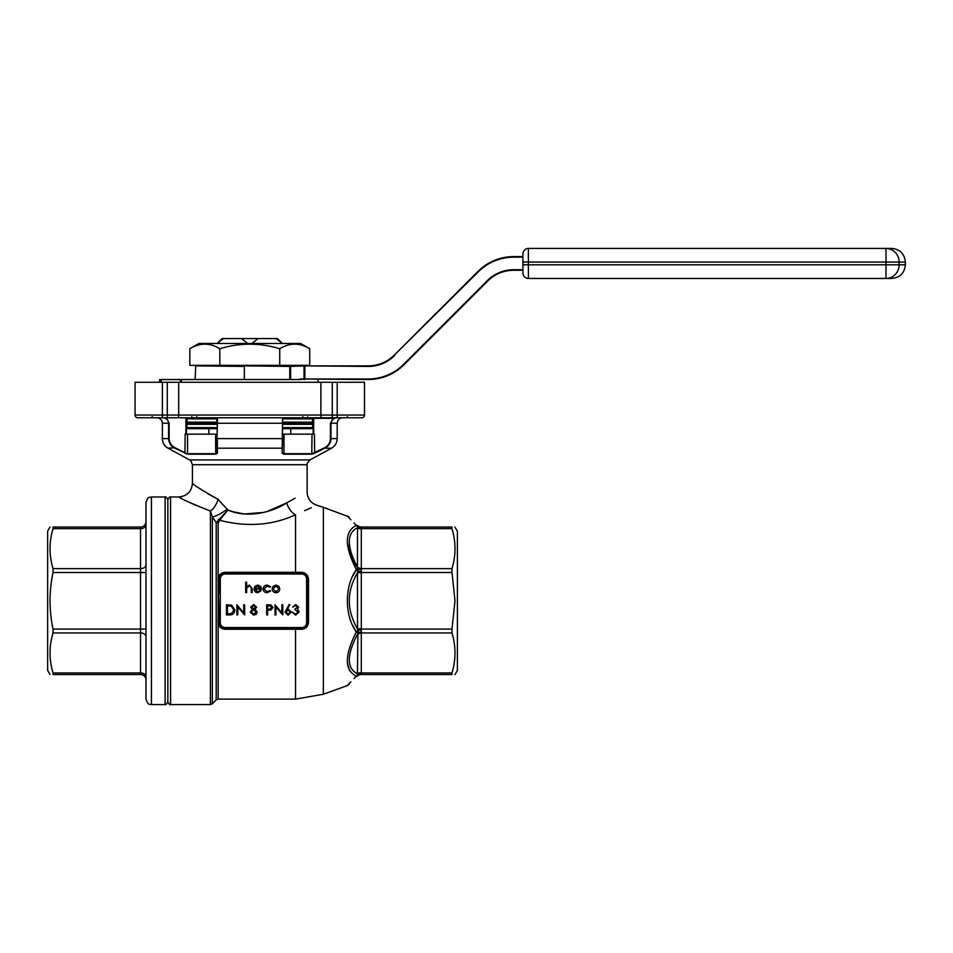 <?xml version="1.0" encoding="UTF-8"?>
<svg xmlns="http://www.w3.org/2000/svg" width="953" height="953" viewBox="0 0 953 953"><rect width="100%" height="100%" fill="white"/><g stroke="black" fill="none" stroke-linecap="round" stroke-linejoin="round"><path stroke-width="1.43" d="M454.891 527.033L457.38 531.131L457.38 670.435L455.01 674.533M50.021 674.533L47.65 670.435L47.65 531.131L50.021 527.033M217.117 343.473L222.168 338.553L277.406 338.553L279.05 340.197L277.406 338.553M522.935 257.155L513.727 257.155A49.985 49.985 0 0 0 478.382 271.796L394.328 355.076A36.881 36.881 0 0 1 368.251 365.869L303.757 365.869L368.251 365.869A36.881 36.881 0 0 0 394.328 355.076L477.989 271.414A50.533 50.533 0 0 1 513.727 256.607L522.935 256.607M195.151 379.532L195.699 365.869L303.757 365.869L290.605 366.417L290.605 379.532M289.783 379.532L289.783 366.417L244.325 365.869L290.76 365.333M159.639 382.26L159.639 379.532L300.052 379.532L304.031 378.984L304.031 366.417L304.853 366.417L304.853 378.984L368.251 378.984A49.985 49.985 0 0 0 403.607 364.344L487.257 280.682A37.417 37.417 0 0 1 513.727 269.723L522.935 269.723M282.564 434.163L283.982 434.163L283.982 453.699L312.024 453.699L324.592 447.719C328.285 445.766 330.226 442.728 330.441 438.606L330.441 423.239L333.193 418.319L313.68 418.319L313.68 434.163M313.037 453.902L314.657 453.223L311.774 454.188L312.024 434.163L283.982 434.163M312.024 434.163L314.419 434.163L314.657 453.223L324.83 448.196C328.69 446.147 330.727 442.942 330.953 438.606C330.739 442.931 328.69 446.135 324.83 448.196L324.592 447.719M186.55 453.914L184.906 453.223L185.144 434.163L187.538 434.163L187.538 453.699L215.592 453.699L217.01 452.746L217.01 438.606L217.439 453.223L215.723 454.188L187.789 454.188L174.733 448.196C170.885 446.147 168.836 442.942 168.61 438.606L168.61 423.239C168.157 419.832 166.179 418.01 162.689 417.771L166.382 417.771L169.122 423.239L169.122 438.606C169.348 442.74 171.302 445.778 174.983 447.719L187.789 454.188M215.723 454.188L215.592 434.163L187.538 434.163M215.592 434.163L217.01 434.163M167.883 417.771L178.759 417.771M318.54 417.771L320.804 417.771M162.379 382.26L162.379 415.043L167.287 415.043L167.287 417.771L137.792 417.771A2.728 2.728 0 0 1 135.064 415.043L135.064 382.26L178.676 382.26L178.676 415.043L320.899 415.043L320.899 382.26L364.511 382.26L364.511 415.043A2.728 2.728 0 0 1 361.771 417.771L181.022 417.771M164.488 417.771L186.8 417.771M216.462 417.771L217.344 423.239L217.01 438.606L217.546 417.771L217.344 423.239L282.564 423.239L282.136 453.223L282.564 418.379M333.193 417.771L336.885 417.771C333.383 417.998 331.418 419.82 330.953 423.239L330.953 438.606L337.195 438.606L337.195 423.239L330.441 423.239M312.763 417.771L313.68 417.771M284.995 612.1L289.152 604.536L289.855 605.084L287.175 609.181L288.223 609.074L291.225 612.076L288.068 615.173L284.995 612.1M267.614 614.911L266.709 614.911L266.709 604.798L270.997 604.952L272.939 607.514L270.914 610.075L267.614 610.242L267.614 614.911M237.785 606.966L237.785 614.911L236.868 614.911L236.868 604.798L243.754 612.767L243.754 604.798L244.659 604.798L244.659 614.911L237.785 606.966M272.153 588.918L273.166 586.286L275.989 585.071L278.8 586.286L279.813 588.918C279.598 591.253 278.324 592.528 275.989 592.718C273.654 592.528 272.367 591.253 272.153 588.918M254.904 589.085L257.608 591.813L260.324 590.252L261.134 590.681L257.715 592.718C255.404 592.528 254.165 591.253 253.998 588.918L254.844 586.44L257.739 585.071L260.717 586.524L261.515 589.085L254.904 589.085M220.286 593.457L220.286 622.643A4.92 4.92 0 0 0 225.194 627.55L301.684 627.55A4.92 4.92 0 0 0 306.604 622.643L306.604 578.936A4.92 4.92 0 0 0 301.684 574.016L225.194 574.016A4.92 4.92 0 0 0 220.286 578.936L220.286 608.109M246.601 592.587L245.695 592.587L245.695 582.212L246.601 582.212L246.601 586.595L249.412 585.071L252.176 588.811L252.176 592.587L251.27 592.587L251.163 587.429L249.257 585.976L246.744 587.93L246.601 592.587M263.076 588.954C263.35 586.512 264.731 585.213 267.221 585.071L270.604 586.798L269.842 587.274L267.15 585.976L263.981 588.871L267.15 591.813L269.842 590.515L270.604 591.015L267.138 592.718C264.708 592.587 263.362 591.336 263.076 588.954M234.795 609.98C234.605 613.244 232.889 614.888 229.637 614.911L226.492 614.911L226.492 604.798L231.746 605.167L234.795 609.98M253.724 604.536L256.595 607.168L255.154 609.277L257.107 611.969L256.345 614.066L253.653 615.173L250.234 612.052L252.235 609.277L250.758 607.132L253.724 604.536M275.917 606.966L275.917 614.911L275.012 614.911L275.012 604.798L281.885 612.767L281.885 604.798L282.791 604.798L282.791 614.911L275.917 606.966M297.717 607.168L295.68 605.572L292.654 607.132L295.668 604.536L298.623 607.168L297.443 609.253L299.135 611.909L295.644 615.173L292.261 612.195L295.656 614.137L298.229 611.993L295.12 609.86L295.12 608.824L297.717 607.168M307.14 613.768L307.14 622.643A5.468 5.468 0 0 1 301.684 628.098L225.194 628.098A5.468 5.468 0 0 1 219.738 622.643L219.738 620.248L218.034 619.926L218.845 607.99L218.142 578.566C218.845 574.73 221.203 572.646 225.194 572.3L301.565 572.3C305.83 572.765 308.153 575.088 308.522 579.293L307.14 578.936L307.14 613.768L308.522 613.553L308.522 622.285C308.141 626.49 305.83 628.813 301.565 629.266L225.194 629.266C221.215 628.932 218.856 626.848 218.142 623.012L218.034 619.926M295.537 573.468L295.537 514.787C324.032 502.219 324.032 502.219 295.537 514.787C272.26 525.448 246.982 527.271 219.678 520.29L218.142 523.221A2.728 2.156 0 0 1 216.2 522.589L212.34 516.895L216.2 522.589L227.874 510.046C247.232 518.635 272.355 512.369 286.734 502.85C313.466 488.675 313.466 488.675 286.734 502.85L266.9 511.63M304.603 510.629L311.381 507.723M308.522 579.293L308.522 613.553M308.522 622.285L307.14 622.643A5.468 5.468 0 0 1 301.684 628.098L301.565 629.266L304.102 628.777M210.41 511.082C190.898 503.208 180.343 498.514 178.759 496.989C180.308 498.49 190.862 503.196 210.41 511.082L212.34 516.895L212.34 703.779L210.41 704.577L210.41 511.082A13.652 7.207 -68.8 0 0 217.987 499.289L207.587 493.63M193.03 483.79L192.423 483.326C191.613 491.617 187.05 496.168 178.759 496.989L182.321 498.86M188.051 501.731L196.663 505.709M53.034 674.533L140.52 674.533L53.034 674.533C49.032 674.533 49.032 674.533 53.034 674.533C49.032 674.533 49.032 674.533 53.034 674.533L53.034 672.937L140.52 672.937L140.52 632.935L53.034 632.935C49.044 646.265 49.044 659.607 53.034 672.937M53.034 632.935L53.034 629.075L140.52 629.075L140.52 572.503L53.034 572.503C49.032 591.396 49.032 610.254 53.034 629.075M53.034 572.503L53.034 568.631L140.52 568.631L140.52 528.629L53.034 528.629C49.044 541.971 49.044 555.313 53.034 568.631M53.034 528.629L53.034 527.033C49.044 527.033 49.044 527.033 53.034 527.033C49.044 527.033 49.044 527.033 53.034 527.033L53.261 527.45M53.034 527.033L140.52 527.033L53.034 527.033M347.321 543.329L356.315 569.572C344.39 546.069 344.39 531.357 356.315 525.425C344.39 512.988 344.39 512.988 356.315 525.425L353.968 522.971M350.907 681.788L347.214 685.636L323.365 694.249L323.365 507.318L347.619 516.359M347.642 516.383L350.907 519.79M352.681 625.371L356.315 631.994C344.39 615.388 344.39 586.202 356.315 569.572L352.681 576.196M347.321 663.288L349.68 670.793M361.342 630.076A5.468 1.001 175.6 0 0 357.899 630.552L357.506 628.98L361.306 629.075L361.306 633.197A5.468 3.86 180 0 0 357.446 634.329C346.594 655.164 346.594 668.315 357.446 673.807L357.899 630.552A5.468 2.68 145.8 0 1 356.315 631.994C344.39 655.521 344.39 670.233 356.315 676.142C344.39 688.578 344.39 688.578 356.315 676.142L353.968 678.596M451.984 629.075L455.01 600.783L451.984 572.503L361.306 572.503L361.306 629.075L451.984 629.075L451.984 632.935L361.306 632.935A5.468 3.86 178.2 0 0 357.506 634.079M451.984 672.937L451.984 674.533L361.306 674.533A5.468 5.468 0 0 0 357.446 676.142C346.594 686.994 346.594 686.994 357.446 676.142C346.594 686.994 346.594 686.994 357.446 676.142L357.506 673.962A5.468 3.86 -178.2 0 1 361.306 672.937L361.342 673.58L361.306 672.937L451.984 672.937C455.987 659.607 455.987 646.265 451.984 632.935M451.984 674.533C455.987 674.533 455.987 674.533 451.984 674.533C455.987 674.533 455.987 674.533 451.984 674.533L451.77 674.116M451.984 527.033C455.987 527.033 455.987 527.033 451.984 527.033L451.984 528.629L361.306 528.629L361.342 527.986L361.306 528.629A5.468 3.86 -1.8 0 1 357.506 527.605L357.899 526.83A5.468 4.682 -108.4 0 0 356.315 525.425A5.468 3.943 135 0 1 357.899 525.961L357.446 525.437C346.594 514.584 346.594 514.584 357.446 525.437C346.594 514.584 346.594 514.584 357.446 525.437A5.468 5.468 0 0 0 361.306 527.033L451.984 527.033L361.306 527.033L361.342 527.986A5.468 4.491 7.6 0 1 357.899 526.83L357.899 525.961A5.468 5.361 -22.3 0 0 361.342 527.128M361.306 528.629L361.306 568.631L451.984 568.631C455.987 555.313 455.987 541.971 451.984 528.629M451.984 568.631L451.984 572.503M167.835 701.849L167.835 499.717C169.086 497.299 169.991 496.394 170.563 496.989L170.563 704.577C169.991 705.172 169.086 704.267 167.835 701.849C166.584 704.267 165.679 705.172 165.107 704.577L165.107 496.989L151.444 496.989L151.444 704.577C149.812 703.481 148.68 706.709 145.988 699.121L145.988 502.445L145.988 572.503L140.52 572.503L140.52 568.631A5.468 3.86 0 0 0 145.988 564.772L145.988 572.503M361.306 528.891A5.468 3.86 0 0 1 357.446 527.771C346.594 533.251 346.594 546.403 357.446 567.238L357.506 527.605M357.506 628.98L357.446 572.872C346.594 591.479 346.594 610.087 357.446 628.694L361.306 628.694M361.306 674.533L361.306 674.533A5.468 5.456 90 0 0 357.506 676.07M361.342 673.58L361.342 674.438A5.468 5.361 -157.7 0 0 357.899 675.606A5.468 3.943 45 0 1 356.315 676.142A5.468 4.682 -71.6 0 0 357.899 674.736A5.468 4.491 172.4 0 1 361.342 673.58M357.506 567.488A5.468 3.86 1.8 0 0 361.306 568.631L361.306 572.503L357.506 572.586L357.899 571.014A5.468 2.68 -145.8 0 0 356.315 569.572A5.468 0.893 150.2 0 1 357.899 568.929L357.446 567.238A5.468 3.86 0 0 0 361.306 568.369M361.342 571.502A5.468 1.001 -175.6 0 1 357.899 571.014L357.899 568.929A5.468 3.085 -5.2 0 0 361.342 569.406M357.506 673.962L357.446 673.807A5.468 3.86 180 0 1 361.306 672.675L361.306 672.937M356.315 631.994A5.468 0.893 29.8 0 0 357.899 632.637A5.468 3.085 -174.8 0 1 361.342 632.161M361.306 572.872L357.506 572.586M361.306 527.033A5.468 5.456 90 0 1 357.506 525.496M145.988 636.795A5.468 3.86 180 0 0 140.52 632.935L140.52 629.075L145.988 629.075L145.988 680.001A5.468 5.468 0 0 0 140.52 674.533L140.52 672.937A5.468 3.86 180 0 1 145.988 676.797M145.988 524.769L145.988 521.565A5.468 5.468 0 0 1 140.52 527.033L140.52 528.629A5.468 3.86 0 0 0 145.988 524.769M202.965 490.735L200.047 488.782M217.987 499.289C201.929 490.176 193.411 484.863 192.423 483.326C193.435 484.886 201.953 490.199 217.987 499.289L227.874 510.046L232.806 511.678M295.12 498.205L286.734 502.85A13.652 8.291 65 0 0 295.537 514.787M264.041 512.404L244.683 513.965M243.527 513.846L232.973 511.725M227.338 509.033A13.652 3.097 -33.2 0 1 212.34 516.895M218.463 519.349A2.728 1.751 54.1 0 0 219.678 520.29L227.874 510.046M218.845 593.576L219.917 593.457L219.738 578.936A5.468 5.468 0 0 1 225.194 573.468L301.684 573.468A5.468 5.468 0 0 1 307.14 578.936A5.468 5.468 0 0 0 301.684 573.468L301.684 574.016M301.684 627.55L303.793 627.67M218.845 607.99L219.917 608.109L219.738 620.248M219.762 578.364L218.142 578.566L218.142 523.221M225.194 572.3L225.194 573.468A5.468 5.468 0 0 0 219.738 578.936L218.034 579.293M301.565 572.3L301.684 573.468M219.738 581.318L218.034 581.64M219.75 583.522L218.142 583.808L218.142 617.77L219.75 618.044M308.522 588.013L307.14 587.81M225.194 627.55L225.194 628.098A5.468 5.468 0 0 1 219.738 622.643L218.034 622.273M219.762 623.202L218.142 623.012L218.142 699.121L295.537 699.121L295.537 628.098M254.999 588.18L260.61 588.18L257.786 585.976L255.88 586.667L254.999 588.18M278.907 588.918L275.989 585.976L273.07 588.918L275.989 591.813L278.907 588.918M227.41 605.834L227.41 613.875L231.46 613.625L233.89 609.98L231.222 606.12L227.41 605.834M255.678 607.132L253.665 605.572L251.663 607.144L253.701 608.824L255.678 607.132M256.202 611.993L253.724 609.86L251.139 612.088L253.665 614.137L256.202 611.993M269.473 605.834L267.614 605.834L267.614 609.205L269.389 609.229L272.022 607.514L269.473 605.834M290.32 612.136L288.032 610.123L285.912 612.136L288.116 614.137L290.32 612.136M282.136 453.163L282.564 438.606L217.344 438.606L217.439 453.223L217.01 447.719M311.774 454.188L283.839 454.188L282.136 453.223M282.564 452.746L283.839 454.188M320.899 382.26L178.676 382.26M331.978 420.178L334.956 418.069M282.564 418.319L283.112 417.771L282.017 417.771M189.576 459.918C190.076 459.346 191.029 460.942 192.423 464.719L307.14 464.719C306.401 464.552 307.342 462.955 309.987 459.918L189.576 459.918L168.073 448.196L174.983 447.719M217.01 428.695L188.051 428.695L186.955 427.611L217.01 427.611M282.564 427.611L312.608 427.611L311.512 428.695L282.564 428.695M282.564 423.239L311.512 423.239L312.608 424.323L282.564 424.323M217.01 424.323L186.955 424.323L188.051 423.239L217.01 423.239M487.257 280.682L487.65 281.075A36.881 36.881 0 0 1 513.727 270.271L522.935 270.271L513.727 270.271A36.881 36.881 0 0 0 487.65 281.075L403.989 364.725A50.533 50.533 0 0 1 368.251 379.532L300.052 378.984M885.992 278.467A13.652 13.139 90 0 0 899.132 264.803L885.992 264.803L885.992 262.075L528.403 262.075L528.403 264.803L885.992 264.803L885.992 278.467L891.698 278.467L528.403 278.467A5.468 5.468 0 0 1 522.935 272.999L522.935 253.879A5.468 5.468 0 0 1 528.403 248.423L891.698 248.423C899.989 249.221 904.54 253.784 905.35 262.075L899.132 262.075L899.132 264.803L905.35 264.803L905.35 262.075M528.403 278.467A5.468 5.468 0 0 1 522.935 272.999A5.468 5.468 0 0 0 528.403 278.467L528.403 264.803L522.935 264.803M528.403 248.423A5.468 5.468 0 0 0 522.935 253.879A5.468 5.468 0 0 1 528.403 248.423L528.403 262.075L522.935 262.075M279.741 365.333L309.713 365.333L309.713 348.738C299.742 342.651 289.76 342.651 279.741 348.738L279.741 365.333L189.85 365.333L189.85 348.738C199.868 342.651 209.851 342.651 219.821 348.738L219.821 365.333M279.741 348.738C259.835 342.651 239.858 342.651 219.821 348.738M189.85 348.738L198.974 343.473L300.588 343.473L309.713 348.738M258.06 338.553L251.949 343.473M276.275 338.553L282.386 343.473M223.3 338.553L217.189 343.473M241.502 338.553L247.613 343.473M279.05 340.197L282.457 343.473M222.168 338.553L220.524 340.197M186.371 418.319L186.371 434.163M313.192 434.163L313.192 418.319M177.961 417.771A2.728 0.715 90 0 0 178.676 415.043L167.287 415.043L167.287 382.26M169.122 423.239L162.379 423.239L162.379 438.606L169.122 438.606M212.34 703.779L216.2 699.919L216.2 522.589M361.306 633.197L361.306 672.675M145.988 521.565A5.468 5.468 0 0 1 140.52 527.033M140.52 674.533A5.468 5.468 0 0 1 145.988 680.001M225.194 629.266L225.194 628.098M282.124 448.196L217.451 448.196M309.987 459.918L331.501 448.196L324.83 448.196M185.883 434.163L185.883 417.771M332.275 382.26L332.275 415.043L337.195 415.043L337.195 382.26M135.064 415.043L162.379 415.043L162.379 417.771M337.195 417.771L337.195 415.043L364.511 415.043M321.602 417.771A2.728 0.715 -90 0 1 320.899 415.043L332.275 415.043L332.275 417.771M307.724 416.675A1.096 0.774 -90 0 1 306.949 417.771M192.613 417.771A1.096 0.774 90 0 1 191.839 416.675M282.564 422.143L312.608 422.143L311.512 423.239M217.01 418.867L186.955 418.867L186.955 422.143L217.01 422.143M312.608 422.143L312.608 418.867L282.564 418.867M180.296 382.26L180.296 379.532M161.236 379.532L161.236 382.26M403.607 364.344L403.989 364.725A50.533 50.533 0 0 1 368.251 379.532L368.251 378.984M478.382 271.796L477.989 271.414A50.533 50.533 0 0 1 513.727 256.607L513.727 257.155M394.721 355.457A37.417 37.417 0 0 1 368.251 366.417L304.853 365.869M195.699 365.869L244.325 366.417L244.325 379.532M303.757 379.532L304.853 379.532M885.992 248.423L885.992 262.075L899.132 262.075A13.652 13.139 -90 0 0 885.992 248.423M323.365 507.318L317.194 505.364C310.892 503.22 307.545 498.836 307.14 492.189L307.14 464.719M323.365 694.249L295.537 699.121M178.759 496.989L170.563 496.989M210.41 704.577L170.563 704.577M216.2 699.919L218.142 699.121M347.214 515.93L349.215 517.205M347.214 685.636L349.215 684.361M165.107 704.577L151.444 704.577M165.107 496.989C165.679 496.394 166.584 497.299 167.835 499.717M151.444 496.989C149.812 498.097 148.68 494.869 145.988 502.445M192.423 464.719L192.423 483.326M337.195 423.239C337.517 419.916 339.339 418.093 342.651 417.771M162.379 423.239C162.046 419.916 160.235 418.093 156.911 417.771M331.501 448.196C335.146 446.04 337.04 442.835 337.195 438.606M168.073 448.196C164.416 446.04 162.522 442.835 162.379 438.606M313.132 418.319L313.132 434.163M186.431 418.319L186.431 434.163M152.277 416.675L151.182 417.771L152.277 416.675M347.297 416.675L348.393 417.771L347.297 416.675M302.923 416.675L301.839 417.771M196.64 416.675L197.736 417.771M208.814 428.695L208.814 434.163M290.76 428.695L290.76 434.163M186.955 424.323L186.955 427.611M312.608 424.323L312.608 427.611M186.955 422.143L188.051 423.239M186.955 418.867L188.051 417.771M312.608 418.867L311.512 417.771M181.499 379.532L181.499 382.26M318.076 379.532L318.076 382.26M905.35 264.803C904.54 273.106 899.989 277.657 891.698 278.467"/></g></svg>
